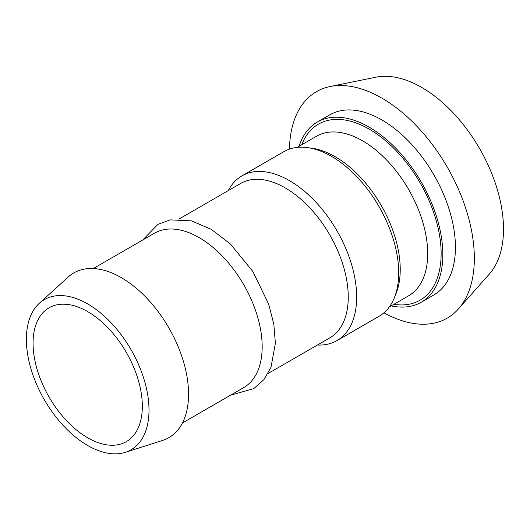 <?xml version="1.0" encoding="UTF-8"?>
<svg xmlns="http://www.w3.org/2000/svg" width="530" height="530" viewBox="0 0 530 530"><rect width="100%" height="100%" fill="white"/><g stroke="black" fill="none" stroke-linecap="round" stroke-linejoin="round"><path stroke-width="0.79" d="M391.193 305.87A104.013 60.049 -120 0 0 421.277 302.226A104.013 60.049 -120 0 0 442.822 254.612A104.013 60.049 -120 0 0 397.421 149.944A104.013 60.049 -120 0 0 317.265 122.072A104.013 60.049 -120 0 0 299.066 146.306M395.069 295.853A92.121 53.185 -120 0 0 400.229 269.498A92.121 53.185 -120 0 0 309.686 147.956M383.958 312.806A130.758 75.492 -120 0 0 458.463 308.91L489.455 273.897A115.659 66.78 -120 0 0 503.5 229.093A115.659 66.78 -120 0 0 460.06 120.601A115.659 66.78 -120 0 0 375.889 77.194L330.077 86.536A130.758 75.492 -120 0 0 289.446 149.102M458.463 308.91A130.758 75.492 -120 0 0 474.337 258.249A130.758 75.492 -120 0 0 425.232 135.601A130.758 75.492 -120 0 0 330.077 86.536M421.277 302.226L433.884 294.945A104.013 60.049 -120 0 0 455.429 247.331A104.013 60.049 -120 0 0 410.028 142.663A104.013 60.049 -120 0 0 329.879 114.798L317.265 122.072M228.298 190.595A95.095 54.901 60 0 1 241.872 175.9L283.901 151.633A95.095 54.901 60 0 1 378.652 205.945A95.095 54.901 60 0 1 379.679 315.94A95.095 54.901 60 0 1 378.996 316.344L336.967 340.604A95.095 54.901 60 0 1 317.45 345.01M126.882 441.304A77.267 44.606 60 0 1 126.326 441.629A77.267 44.606 60 0 1 49.065 397.023A77.267 44.606 60 0 1 49.065 307.804A77.267 44.606 60 0 1 126.047 351.933A77.267 44.606 60 0 1 126.882 441.304M131.672 449.447A86.708 50.065 60 0 1 125.305 452.348A86.708 50.065 60 0 1 44.341 399.752A86.708 50.065 60 0 1 39.273 303.332A86.708 50.065 60 0 1 127.922 344.52A86.708 50.065 60 0 1 131.672 449.447M39.273 303.332L68.211 277.018A95.095 54.901 60 0 1 165.433 322.187A95.095 54.901 60 0 1 169.547 437.257A95.095 54.901 60 0 1 162.564 440.443L125.305 452.348M93.287 268.544L154.561 233.173A89.153 51.47 60 0 1 243.389 284.087A89.153 51.47 60 0 1 244.35 387.205A89.153 51.47 60 0 1 243.714 387.589L182.439 422.96M178.855 219.142L240.647 183.473A89.153 51.47 60 0 1 329.474 234.386A89.153 51.47 60 0 1 330.435 337.504A89.153 51.47 60 0 1 329.793 337.888L268.008 373.557M241.872 175.9A95.095 54.901 60 0 1 336.623 230.206A95.095 54.901 60 0 1 337.65 340.2A95.095 54.901 60 0 1 336.967 340.604M393.869 304.326A101.634 58.678 -120 0 0 441.139 253.645A101.634 58.678 -120 0 0 381.766 137.641A101.634 58.678 -120 0 0 301.749 144.763M297.178 147.4L316.49 136.25A92.121 53.185 60 0 1 387.476 160.934A92.121 53.185 60 0 1 427.69 253.645A92.121 53.185 60 0 1 408.61 295.813L389.305 306.963M142.736 239.997L157.913 224.375L170.223 219.877L191.363 220.844L211.285 229.344L230.457 244.065L252.929 271.592L268.65 304.147L273.825 324.141L275.381 343.261L271.029 367.144L263.986 379.553L253.731 388.649L233.293 394.413L231.882 394.413"/></g></svg>
